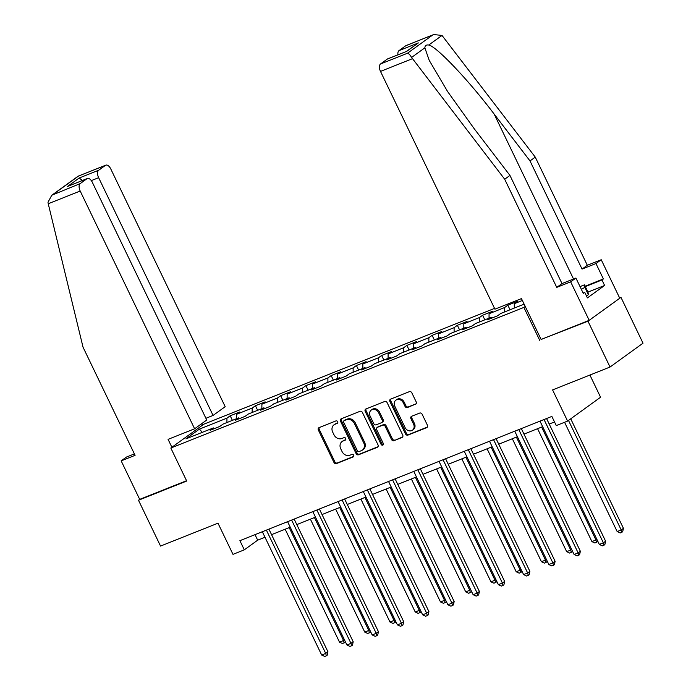 <?xml version="1.0" encoding="UTF-8"?>
<svg xmlns="http://www.w3.org/2000/svg" width="691" height="691" viewBox="0 0 691 691"><rect width="100%" height="100%" fill="white"/><g stroke="black" fill="none" stroke-linecap="round" stroke-linejoin="round"><path stroke-width="1.04" d="M337.674 421.717A1.408 1.183 -125.9 0 0 335.956 420.897L319.087 427.617A2.013 1.693 -125.9 0 0 318.361 430.052L333.952 462.443A2.013 1.693 -125.9 0 0 336.405 463.609L353.282 456.881A1.408 1.183 -125.9 0 0 352.065 454.367L349.879 455.239A6.426 5.424 -125.9 0 1 342.028 451.499L340.732 448.805A6.426 5.424 -125.9 0 1 342.045 441.566A6.426 5.424 -125.9 0 1 343.038 441.022L345.224 440.15A1.408 1.183 -125.9 0 0 344.014 437.628L341.829 438.5A6.426 5.424 -125.9 0 1 333.978 434.769L332.673 432.065A6.426 5.424 -125.9 0 1 333.995 424.835A6.426 5.424 -125.9 0 1 334.988 424.283L337.173 423.419A1.408 1.183 -125.9 0 0 337.674 421.717M415.481 404.339A2.013 1.693 -125.9 0 0 416.198 401.912L411.827 392.825A2.013 1.693 -125.9 0 0 409.374 391.659L390.631 399.122A2.013 1.693 -125.9 0 0 389.914 401.549L405.496 433.939A2.013 1.693 -125.9 0 0 407.949 435.105L426.692 427.643A2.013 1.693 -125.9 0 0 427.418 425.207L422.132 414.237A2.013 1.693 -125.9 0 0 419.679 413.071L411.655 416.267A2.013 1.693 -125.9 0 0 410.938 418.694L413.555 424.136A5.373 4.535 -125.9 0 1 412.458 430.182A5.373 4.535 -125.9 0 1 405.056 427.522L394.794 406.204A5.373 4.535 -125.9 0 1 395.9 400.149A5.373 4.535 -125.9 0 1 403.294 402.818L405.004 406.368A2.013 1.693 -125.9 0 0 407.457 407.535L416.051 403.933M134.399 453.901L126.427 457.071L121.167 460.871L139.694 499.368L138.494 500.241L160.545 546.071L217.985 523.191L232.988 554.355L244.312 549.837L239.898 540.673L551.859 416.423L556.272 425.587L567.596 421.078L600.574 397.23L589.907 375.049M541.113 339.436L587.981 321.203L610.041 367.033L552.593 389.914L567.596 421.078M539.766 340.413L523.882 307.417L170.832 448.036L203.81 424.196L494.549 308.393M138.494 500.241L186.708 481.031L170.832 448.036M362.438 412.492A2.013 1.693 -125.9 0 0 359.985 411.326L341.242 418.798A2.013 1.693 -125.9 0 0 340.516 421.225L356.107 453.616A2.013 1.693 -125.9 0 0 358.56 454.782L377.303 447.319A2.013 1.693 -125.9 0 0 378.02 444.883L362.438 412.492M365.936 408.96L384.68 401.497A2.013 1.693 -125.9 0 1 387.133 402.663L402.715 435.045A2.013 1.693 -125.9 0 1 401.998 437.481L393.974 440.677A2.013 1.693 -125.9 0 1 391.521 439.511L385.198 426.373A2.013 1.693 -125.9 0 0 382.745 425.207L377.424 427.323A2.013 1.693 -125.9 0 0 376.707 429.759L383.289 443.432A1.408 1.183 -125.9 0 1 381.061 444.322L365.211 411.387A2.013 1.693 -125.9 0 1 365.936 408.96M587.981 321.203L620.967 297.363L643.019 343.185L610.041 367.033M525.229 306.441L523.882 307.417M510.053 309.767L507.85 305.189L504.594 307.547L489.064 313.731L492.32 311.382L482.612 315.243L479.355 317.601L463.825 323.785L467.073 321.436L457.364 325.297L454.117 327.655L438.578 333.839L441.834 331.49L432.125 335.351L428.869 337.709L413.339 343.893L416.595 341.544L406.887 345.405L403.63 347.763L388.1 353.947L391.348 351.598L381.639 355.459L378.392 357.817L362.853 364.002L366.109 361.652L356.401 365.513L353.153 367.871L337.614 374.056L340.87 371.706L331.162 375.567L327.905 377.925L312.375 384.11L315.632 381.76L305.923 385.621L302.667 387.979L287.136 394.164L290.384 391.814L280.676 395.675L277.428 398.033L261.889 404.218L265.145 401.86L255.437 405.729L252.18 408.079L236.65 414.272L239.907 411.914L230.198 415.783L226.942 418.133L199.44 429.094L185.888 438.889L213.389 427.928L210.142 430.286L219.85 426.416L223.098 424.067L238.637 417.882L235.381 420.232L245.089 416.362L248.345 414.013L263.876 407.828L260.619 410.178L270.328 406.308L273.584 403.959L289.114 397.774L285.867 400.124L295.575 396.254L298.823 393.905L314.362 387.72L311.105 390.07L320.814 386.2L324.062 383.851L339.601 377.666L336.344 380.015L346.053 376.146L349.309 373.796L364.839 367.612L361.583 369.961L371.292 366.092L374.548 363.742L390.078 357.558L386.83 359.907L396.539 356.038L399.787 353.688L415.326 347.504L412.069 349.853L421.778 345.984L425.034 343.634L440.564 337.45L437.308 339.799L447.017 335.93L450.273 333.58L465.803 327.396L462.555 329.745L472.264 325.876L475.512 323.526L491.051 317.342L487.794 319.691L497.503 315.822L500.75 313.472L524.132 304.161M507.85 305.189L517.559 301.328L514.303 303.677L522.361 300.473M504.577 311.952L504.594 307.547M489.047 318.136L489.064 313.731M491.051 317.342L492.035 317.998M479.338 322.006L479.355 317.601M463.808 328.19L463.825 323.785M465.803 327.396L466.796 328.052M454.099 332.06L454.117 327.655M438.56 338.245L438.578 333.839M440.564 337.45L441.549 338.106M428.852 342.114L428.869 337.709M413.322 348.299L413.339 343.893M415.326 347.504L416.31 348.16M403.613 352.168L403.63 347.763M388.083 358.353L388.1 353.947M390.078 357.558L391.071 358.214M378.374 362.222L378.392 357.817M362.844 368.407L362.853 364.002M364.839 367.612L365.833 368.268M353.136 372.276L353.153 367.871M337.597 378.461L337.614 374.056M339.601 377.666L340.585 378.322M327.888 382.322L327.905 377.925M312.358 388.515L312.375 384.11M314.362 387.72L315.346 388.377M302.649 392.376L302.667 387.979M287.119 398.569L287.136 394.164M289.114 397.774L290.108 398.431M277.411 402.43L277.428 398.033M261.872 408.623L261.889 404.218M263.876 407.828L264.86 408.485M252.163 412.484L252.18 408.079M236.633 418.677L236.65 414.272M238.637 417.882L239.622 418.539M226.924 422.538L226.942 418.133M202.299 432.35L199.44 429.094M213.389 427.928L214.383 428.593M620.967 297.363L619.602 297.907M244.312 549.837L257.683 540.172L264.999 537.261M271.563 534.644L290.237 527.207M296.802 524.59L315.485 517.153M322.049 514.536L340.723 507.099M347.288 504.482L365.962 497.045M372.527 494.428L391.201 486.991M397.774 484.374L416.448 476.937M423.013 474.32L441.687 466.883M448.252 464.266L466.926 456.829M473.49 454.212L492.173 446.775M498.738 444.166L517.412 436.721M523.977 434.112L542.651 426.667M549.215 424.058L554.519 421.942M514.285 308.082L514.303 303.677M255.022 534.653L257.683 540.172M232.401 420.361L230.198 415.783M257.639 410.307L255.437 405.729M282.878 400.253L280.676 395.675M308.126 390.199L305.923 385.621M333.364 380.145L331.162 375.567M358.603 370.091L356.401 365.513M383.842 360.037L381.639 355.459M409.089 349.983L406.887 345.405M434.328 339.929L432.125 335.351M459.567 329.875L457.364 325.297M484.814 319.821L482.612 315.243M337.709 422.909L335.878 423.643A6.426 5.424 -125.9 0 0 334.885 424.188L333.995 424.835M342.045 441.566L342.935 440.927A6.426 5.424 -125.9 0 1 343.937 440.374L345.768 439.649M319.294 427.539A2.013 1.693 -125.9 0 0 319.251 429.405L334.841 461.795A2.013 1.693 -125.9 0 0 337.294 462.961L353.818 456.38M341.449 418.711A2.013 1.693 -125.9 0 0 341.406 420.586L356.997 452.968A2.013 1.693 -125.9 0 0 359.45 454.134L377.977 446.757M344.196 420.62A1.408 1.183 -125.9 0 0 343.695 422.322L357.377 450.748A1.408 1.183 -125.9 0 0 359.095 451.568L361.393 450.653A6.426 5.424 -125.9 0 0 362.395 450.1A6.426 5.424 -125.9 0 0 363.708 442.871L354.353 423.436A6.426 5.424 -125.9 0 0 346.502 419.705L344.196 420.62L345.094 419.973A1.408 1.183 -125.9 0 0 344.688 420.266M362.395 450.1L363.285 449.461A6.426 5.424 -125.9 0 0 364.598 442.223L363.708 442.871M345.094 419.973L347.392 419.057A6.426 5.424 -125.9 0 1 355.243 422.788L364.598 442.223M402.68 436.919L393.974 440.677M377.113 427.496L378.003 426.848A2.013 1.693 -125.9 0 1 378.314 426.684L383.635 424.559A2.013 1.693 -125.9 0 1 386.096 425.725L392.41 438.863A2.013 1.693 -125.9 0 0 394.863 440.029M366.152 408.873A2.013 1.693 -125.9 0 0 366.109 410.748L381.95 443.674A1.408 1.183 -125.9 0 0 383.35 444.563M378.642 412.743A5.373 4.535 -125.9 0 0 371.24 410.083A5.373 4.535 -125.9 0 0 370.143 416.129L373.762 423.635A2.013 1.693 -125.9 0 0 376.215 424.81L381.536 422.685A2.013 1.693 -125.9 0 0 382.253 420.258L378.642 412.743L379.532 412.095A5.373 4.535 -125.9 0 0 372.138 409.435L371.24 410.083M382.425 422.046A2.013 1.693 -125.9 0 0 383.151 419.61L382.253 420.258M379.532 412.095L383.151 419.61M395.9 400.149L396.789 399.51A5.373 4.535 -125.9 0 1 404.183 402.171L405.893 405.721A2.013 1.693 -125.9 0 0 408.346 406.895L416.155 403.777M412.458 430.182L413.348 429.543A5.373 4.535 -125.9 0 0 414.445 423.497L413.555 424.136M411.871 416.181A2.013 1.693 -125.9 0 0 411.827 418.046L414.445 423.497M390.847 399.035A2.013 1.693 -125.9 0 0 390.804 400.91L406.386 433.3A2.013 1.693 -125.9 0 0 408.847 434.466L427.375 427.081M285.167 529.228L339.506 642.146L343.548 640.531L289.209 527.622M345.224 641.455L345.042 642.276L342.537 643.563L339.506 642.146M344.153 642.915L343.548 640.531L344.464 639.875M266.389 530.127L325.72 653.418L321.678 655.033L262.338 531.742M268.903 529.125L327.949 651.812L325.72 653.418L326.325 655.802L324.71 656.45L321.678 655.033M327.949 651.812L327.214 655.163L326.325 655.802M580.043 286.601L584.465 284.839L587.989 292.172L588.395 294.72L586.4 295.826M584.465 284.839L584.862 287.387L581.356 289.339M588.395 294.72L584.862 287.387M48.249 203.75L47.981 202.256L51.773 195.251L80.216 183.59A6.141 3.23 68.3 0 0 80.191 191.027L48.249 203.75L83.032 347.176L135.082 455.334L121.167 460.871M205.909 418.297L213.07 415.438L225.188 406.679L110.767 168.924A6.141 3.23 68.3 0 0 105.818 165.149A6.141 3.23 68.3 0 0 105.447 165.356L98.666 170.254A6.141 3.23 68.3 0 0 98.64 177.682L91.324 180.601M213.07 415.438L98.64 177.682M171.895 447.276L168.077 439.355L194.612 428.783L206.739 420.016L92.309 182.26A6.141 3.23 68.3 0 0 87.368 178.485A6.141 3.23 68.3 0 0 86.988 178.693L80.216 183.59M194.612 428.783L80.191 191.027M202.463 425.172L201.729 423.635M139.694 499.368L186.553 480.711M82.298 180.506L79.249 177.984L98.666 170.254M86.988 178.693L67.58 186.432L87.368 178.485M105.447 165.356L78.109 176.205L51.773 195.251M585.122 286.212L603.381 278.939L595.97 263.539L582.055 269.084L530.006 160.925L535.266 157.125L442.015 35.44L433.706 34.55L405.747 45.744A6.141 3.23 -111.7 0 1 406.127 45.537L433.706 34.55M530.006 160.925L494.169 114.093C468.982 80.631 436.436 46.262 428.748 45.027C426.287 44.665 424.991 45.597 424.861 47.834L429.232 60.376L447.569 91.48L474.112 128.595L509.949 175.428L561.999 283.578L575.914 278.041L583.325 293.433L584.759 292.405L587.402 297.907L604.608 285.469L601.956 279.967L585.312 286.601M595.97 263.539L601.23 259.738L619.758 298.227L589.181 320.33L541.131 339.48L521.455 298.598L494.92 309.162L380.499 71.406A6.141 3.23 -111.7 0 1 380.525 63.978L387.297 59.081A6.141 3.23 -111.7 0 1 387.668 58.873L406.714 51.35L387.297 59.081M582.055 269.084L587.315 265.275L601.23 259.738M535.266 157.125L587.315 265.275M380.525 63.978L407.465 53.25C408.631 53.432 410.013 54.831 411.594 57.431L504.689 179.228L556.747 287.378L570.662 281.842L575.914 278.041M570.662 281.842L589.181 320.33M603.381 278.939L601.956 279.967M556.747 287.378L561.999 283.578M504.689 179.228L509.949 175.428M397.938 54.788A6.141 3.23 -111.7 0 1 398.975 50.642L405.747 45.744M583.144 293.044L584.759 292.405M604.608 285.469L587.955 292.094M398.975 50.642L418.392 42.902L406.377 51.419M310.406 519.174L364.744 632.092L368.795 630.477L314.448 517.568M370.462 631.401L370.29 632.222L367.776 633.509L364.744 632.092M369.391 632.861L368.795 630.477L369.702 629.821M335.645 509.12L389.992 622.038L394.034 620.423L339.696 507.514M395.71 621.347L395.528 622.168L393.015 623.455L389.992 622.038M394.639 622.807L394.034 620.423L394.941 619.767M291.628 520.073L350.968 643.373L346.917 644.979L287.586 521.688M294.15 519.071L353.196 641.758L350.968 643.373L351.564 645.748L349.948 646.396L346.917 644.979M353.196 641.758L352.462 645.109L351.564 645.748M316.867 510.018L376.206 633.319L372.164 634.925L312.824 511.634M319.389 509.017L378.435 631.704L376.206 633.319L376.811 635.694L375.187 636.342L372.164 634.925M378.435 631.704L377.701 635.055L376.811 635.694M360.883 499.066L415.231 611.984L419.273 610.369L364.934 497.46M420.949 611.293L420.767 612.114L418.262 613.401L415.231 611.984M419.878 612.753L419.273 610.369L420.188 609.712M386.131 489.012L440.469 601.93L444.52 600.315L390.173 487.405M446.187 601.239L446.006 602.06L443.501 603.347L440.469 601.93M445.116 602.699L444.52 600.315L445.427 599.658M411.37 478.958L465.717 591.876L469.759 590.261L415.412 477.351M471.426 591.185L471.253 592.006L468.74 593.293L465.717 591.876M470.364 592.645L469.759 590.261L470.666 589.604M342.105 499.964L401.445 623.265L397.403 624.871L338.063 501.58M344.628 498.962L403.674 621.65L401.445 623.265L402.05 625.64L400.435 626.288L397.403 624.871M403.674 621.65L402.939 625.001L402.05 625.64M367.353 489.91L426.684 613.211L422.642 614.817L363.302 491.526M369.875 488.908L428.921 611.595L426.684 613.211L427.288 615.586L425.673 616.234L422.642 614.817M428.921 611.595L428.178 614.947L427.288 615.586M392.592 479.856L451.931 603.157L447.88 604.763L388.549 481.472M395.114 478.854L454.16 601.541L451.931 603.157L452.527 605.532L450.912 606.18L447.88 604.763M454.16 601.541L453.426 604.893L452.527 605.532M436.608 468.904L490.955 581.822L494.998 580.207L440.659 467.297M496.674 581.131L496.492 581.952L493.979 583.239L490.955 581.822M495.602 582.591L494.998 580.207L495.913 579.55M417.83 469.802L477.17 593.103L473.128 594.709L413.788 471.417M420.353 468.8L479.399 591.487L477.17 593.103L477.775 595.487L476.151 596.126L473.128 594.709M479.399 591.487L478.664 594.839L477.775 595.487M461.856 458.85L516.194 571.768L520.237 570.161L465.898 457.243M521.912 571.077L521.731 571.898L519.226 573.185L516.194 571.768M520.841 572.537L520.237 570.161L521.152 569.496M443.078 459.748L502.409 583.049L498.366 584.655L439.027 461.363M445.591 458.746L504.637 581.433L502.409 583.049L503.013 585.432L501.398 586.072L498.366 584.655M504.637 581.433L503.903 584.785L503.013 585.432M487.095 448.796L541.433 561.714L545.484 560.107L491.137 447.189M547.151 561.023L546.978 561.843L544.465 563.13L541.433 561.714M546.08 562.483L545.484 560.107L546.391 559.442M468.317 449.694L527.656 572.994L523.605 574.601L464.274 451.309M470.839 448.692L529.885 571.379L527.656 572.994L528.252 575.378L526.637 576.018L523.605 574.601M529.885 571.379L529.151 574.731L528.252 575.378M512.333 438.742L566.68 551.66L570.723 550.053L516.384 437.135M572.398 550.969L572.217 551.789L569.704 553.076L566.68 551.66M571.327 552.429L570.723 550.053L571.63 549.388M493.555 439.64L552.895 562.94L548.853 564.547L489.513 441.255M496.078 438.638L555.123 561.325L552.895 562.94L553.5 565.324L551.876 565.964L548.853 564.547M555.123 561.325L554.389 564.677L553.5 565.324M537.572 428.688L591.919 541.606L595.962 539.999L541.623 427.081M597.637 540.915L597.456 541.735L594.951 543.022L591.919 541.606M596.566 542.375L595.962 539.999L596.877 539.334M518.794 429.586L578.134 552.886L574.091 554.493L514.752 431.201M521.316 428.584L580.362 551.271L578.134 552.886L578.738 555.27L577.123 555.909L574.091 554.493M580.362 551.271L579.628 554.623L578.738 555.27M564.573 422.279L617.158 531.552L621.209 529.945L623.437 528.33L570.723 418.815M623.437 528.33L622.695 531.681L621.805 532.329L621.209 529.945L568.494 420.422M621.805 532.329L620.19 532.968L617.158 531.552M544.042 419.532L603.381 542.832L599.33 544.439L539.991 421.147M546.564 418.53L605.61 541.217L603.381 542.832L603.977 545.216L602.362 545.855L599.33 544.439M605.61 541.217L604.867 544.568L603.977 545.216M335.878 423.643L334.988 424.283M343.937 440.374L343.038 441.022M337.294 462.961L336.405 463.609M334.841 461.795L333.952 462.443M319.251 429.405L318.361 430.052M377.873 446.904L377.303 447.319M359.45 454.134L358.56 454.782M356.997 452.968L356.107 453.616M341.406 420.586L340.516 421.225M355.243 422.788L354.353 423.436M347.392 419.057L346.502 419.705M402.568 437.066L401.998 437.481M392.41 438.863L391.521 439.511M386.096 425.725L385.198 426.373M383.635 424.559L382.745 425.207M378.314 426.684L377.424 427.323M381.95 443.674L381.061 444.322M366.109 410.748L365.211 411.387M408.346 406.895L407.457 407.535M405.893 405.721L405.004 406.368M404.183 402.171L403.294 402.818M411.827 418.046L410.938 418.694M427.263 427.228L426.692 427.643M408.847 434.466L407.949 435.105M406.386 433.3L405.496 433.939M390.804 400.91L389.914 401.549M78.506 176.084L53.276 194.326M67.58 186.432L79.249 177.984M442.015 35.44L428.748 45.027M424.861 47.834L411.594 57.431M407.465 53.25L432.687 35.008M418.392 42.902L406.714 51.35M412.432 58.692L380.499 71.406M573.521 278.991L494.169 114.093M344.869 420.093L343.98 420.741M382.736 421.873L381.847 422.512M78.238 176.136L105.818 165.149"/></g></svg>
